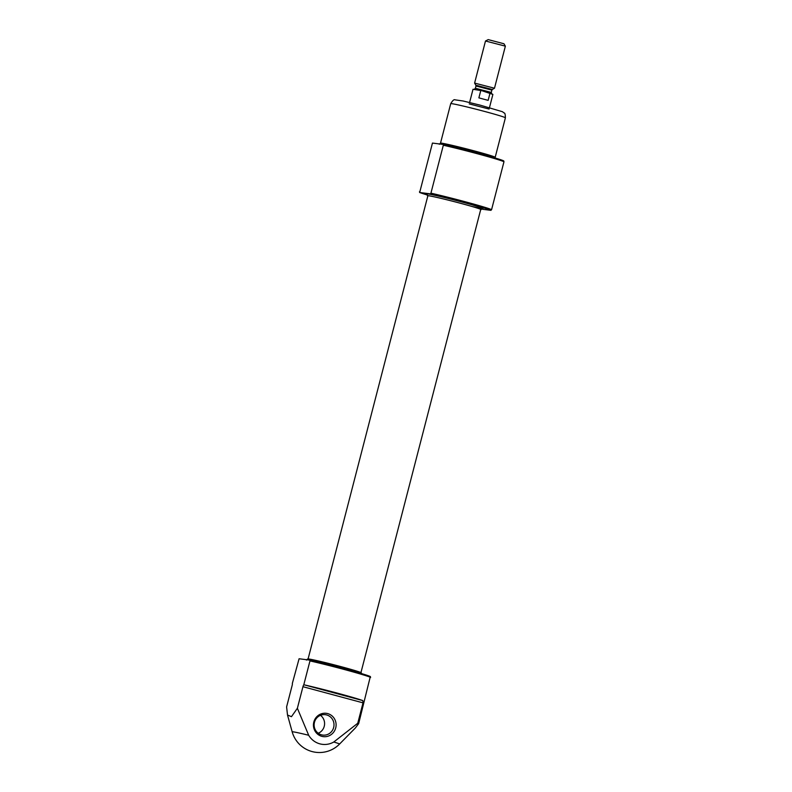 <?xml version="1.0" encoding="UTF-8"?>
<svg xmlns="http://www.w3.org/2000/svg" width="792" height="792" viewBox="0 0 792 792"><rect width="100%" height="100%" fill="white"/><g stroke="black" fill="none" stroke-linecap="round" stroke-linejoin="round"><path stroke-width="1.19" d="M370.428 676.615C367.834 674.883 329.987 664.597 309.811 660.112A37.739 1.317 -165.5 0 1 346.856 669.428A37.739 1.317 -165.5 0 1 370.319 676.586L358.657 723.641A38.511 1.346 14.5 0 0 357.746 723.264L333.788 742.005A19.513 18.81 97.2 0 1 308.682 735.263L297.376 708.276L291.456 716.681L287.506 715.018L286.605 706.909L292.179 685.327A2.049 0.544 -75 0 0 292.327 683.456L299.089 658.756L309.791 660.112L309.969 660.904L303.762 684.902A2.049 0.544 -75 0 0 302.95 686.694L297.376 708.276M357.746 723.264L363.023 702.851L362.805 700.583A38.511 1.346 -165.5 0 0 304.524 684.922L303.762 684.902M308.682 735.263A24.453 0.851 -165.5 0 0 293.07 731.828A24.453 0.851 -165.5 0 0 292.179 731.848A28.245 28.245 0 0 0 339.52 744.094L355.331 728.006L358.657 723.641M432.452 143.075L443.154 144.431L443.332 145.223L430.927 193.169L430.373 193.862L419.671 192.505L432.452 143.075M503.979 161.716L503.682 160.905A37.739 1.317 -165.5 0 0 480.229 153.747A37.739 1.317 -165.5 0 0 443.193 144.441L443.332 145.223A38.511 1.346 -165.5 0 1 503.979 161.716L491.584 209.652A38.511 1.346 -165.5 0 0 430.927 193.169M482.724 208.534L483.021 209.335L490.901 210.335L491.584 209.652M419.671 192.505A37.739 1.317 -165.5 0 0 427.462 195.04L419.641 192.505L419.493 191.714M309.791 660.112L309.969 660.904A38.511 1.346 -165.5 0 1 370.616 677.388M321.829 736.342A11.751 11.326 97.2 0 0 335.719 721.839A11.751 11.326 97.2 0 0 316.76 716.74A11.751 11.326 97.2 0 0 321.829 736.342M480.685 209.652A27.73 0.97 -165.5 0 0 481.13 209.593A27.73 0.97 -165.5 0 0 454.529 201.713A27.73 0.97 -165.5 0 0 427.442 195.703A27.73 0.97 -165.5 0 0 427.819 195.98M360.954 672.586L480.724 209.484A27.304 0.95 -165.5 0 0 454.529 201.722A27.304 0.95 -165.5 0 0 427.858 195.812L308.088 658.914M361.3 673.527L361.32 672.853A27.73 0.97 -165.5 0 0 334.719 664.983A27.73 0.97 -165.5 0 0 307.642 658.974L306.425 660.063M318.255 733.234A10.266 9.9 97.2 0 0 320.522 715.354M321.522 734.827A10.266 9.9 97.2 0 0 333.917 726.135A10.266 9.9 97.2 0 0 325.383 714.701A10.266 9.9 97.2 0 0 321.522 734.827M489.466 107.643L492.881 94.416L481.902 90.714L473.012 89.278L469.587 102.495M492.881 94.416L488.981 92.614M481.902 90.714L473.012 89.278M489.941 93.406L488.149 100.366L478.883 97.871L480.685 90.922M494.485 88.229L505.365 46.154L503.95 43.758L488.189 39.61L485.486 41.026L474.606 83.101L475.863 85.229L492.347 89.486L494.485 88.229L474.606 83.081M505.365 46.154L485.496 41.006M487.456 92.209L483.427 91.129M339.52 744.094A24.453 0.851 -165.5 0 0 333.788 742.005M482.991 209.335L481.437 208.999A37.739 1.317 -165.5 0 0 483.021 209.335M490.901 210.335A37.739 1.317 -165.5 0 0 467.419 203.178A37.739 1.317 -165.5 0 0 430.373 193.862M471.933 206.455A29.264 1.02 -165.5 0 0 479.417 207.039A29.264 1.02 -165.5 0 0 444.589 197.564A29.264 1.02 -165.5 0 0 427.017 194.248M363.023 702.851L302.95 686.694M362.805 700.583L304.524 684.922M489.11 109.049L469.22 103.901M450.717 103.673C452.618 100.515 454.054 99.238 455.014 99.832L463.122 101L480.021 105.108L502.405 111.702L504.207 113.028C504.93 112.89 505.326 114.484 505.395 117.81A28.245 0.99 -165.5 0 0 478.309 109.791A28.245 0.99 -165.5 0 0 450.717 103.673L440.5 143.164A28.245 0.99 -165.5 0 1 468.092 149.282A28.245 0.99 -165.5 0 1 495.188 157.311L495.168 157.994M492.347 89.486L491.882 90.11L475.972 85.991L475.863 85.229M491.882 90.11L491.278 92.426L475.675 88.318L474.467 89.06M292.179 731.848L287.506 715.018M503.791 160.944C501.197 159.202 463.35 148.916 443.173 144.441M481.13 209.593L482.348 208.504M427.442 195.703L426.918 194.169M505.395 117.81L495.188 157.311M439.293 144.253L440.5 143.164M475.972 85.991L475.368 88.318M491.713 93.525L491.278 92.426"/></g></svg>
